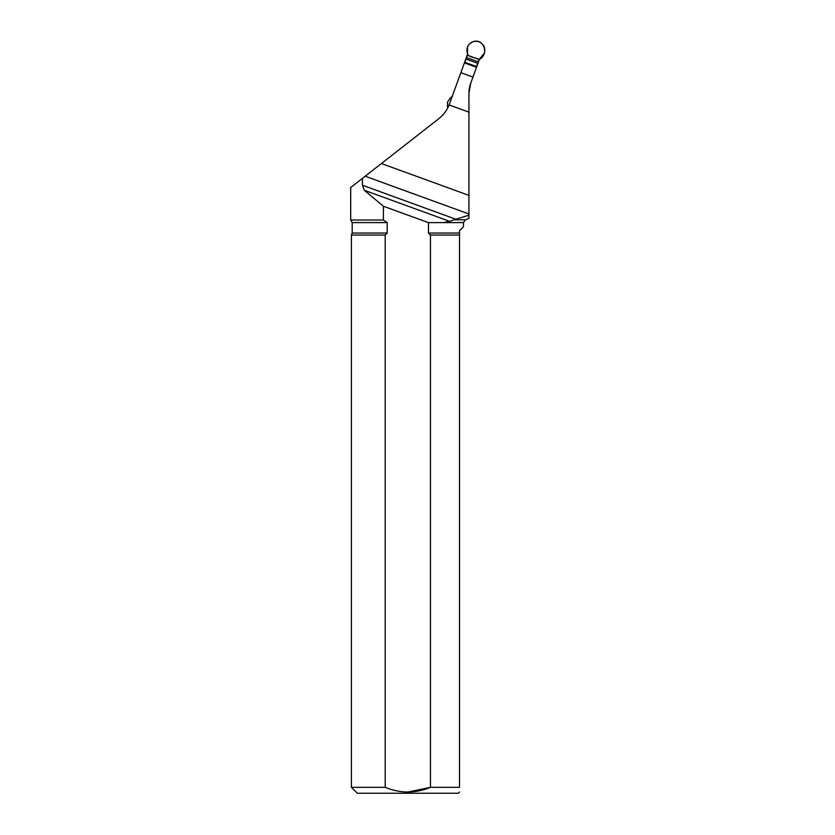 <?xml version="1.0" encoding="UTF-8"?>
<svg xmlns="http://www.w3.org/2000/svg" width="835" height="835" viewBox="0 0 835 835"><rect width="100%" height="100%" fill="white"/><g stroke="black" fill="none" stroke-linecap="round" stroke-linejoin="round"><path stroke-width="1.25" d="M468.926 212.967L468.926 215.2L455.827 219.229L362.38 185.213L364.29 190.276L383.411 206.245L428.459 222.632L443.5 222.59L449.721 221.369L364.29 190.276M468.926 93.374A29.611 29.611 0 0 1 470.71 83.239L468.926 93.374L468.926 213.979L365.177 176.216L362.38 178.398L362.38 185.213M428.459 222.632L428.459 233.048L430.453 235.042L459.521 235.042L459.521 230.7L463.456 226.765L463.456 222.59L443.5 222.59M430.453 235.042L430.453 787.332C415.36 793.553 400.278 793.553 385.206 787.332L351.42 787.332L351.42 235.042L385.206 235.042L387.2 233.059L387.2 222.59L383.411 220.012L383.411 206.245M459.521 235.042L459.521 787.332C459.521 793.511 459.521 793.511 459.521 787.332L430.453 787.332L407.824 792.071M385.206 787.332L385.206 235.042M449.721 221.369L453.687 219.814L465.408 219.814L453.687 219.814L455.827 219.229M463.456 222.59L465.408 219.814L468.926 218.53L468.926 215.2M468.926 195.39L381.407 163.535L365.177 176.216L438.855 118.654A32.565 32.565 0 0 0 449.094 104.939L468.926 112.151M479.593 58.847L476.524 67.28L464.417 62.876L467.485 54.442M387.2 222.59L352.193 222.59L350.69 220.012L350.69 187.541L362.38 178.398M350.69 220.012L383.411 220.012M449.094 104.939L460.857 72.655L472.965 77.06L470.71 83.239M476.524 67.28L472.965 77.06M464.417 62.876L460.857 72.655M459.521 792.029L458.311 793.25L357.349 793.25L351.42 787.332M464.625 62.949L467.433 55.235L479.123 59.494C475.564 57.312 468.602 57.531 467.443 53.67C466.034 48.127 467.861 44.14 472.923 41.719C484.143 37.815 489.31 54.682 479.123 59.494L478.267 61.853L466.577 57.594M476.315 67.197L478.267 61.853M479.123 59.494L484.31 53.231C485.667 47.939 483.893 44.109 478.966 41.75C473.675 40.393 469.844 42.178 467.485 47.104L467.433 55.235M450.148 98.259L452.591 95.952M450.138 98.259L447.487 102.047L447.539 108.32M476.545 66.56L464.865 62.312M351.42 235.042L352.193 233.048L387.2 233.048M428.459 233.048L459.521 233.048M477.724 63.324L466.045 59.066M352.193 222.59L352.193 233.048"/></g></svg>
